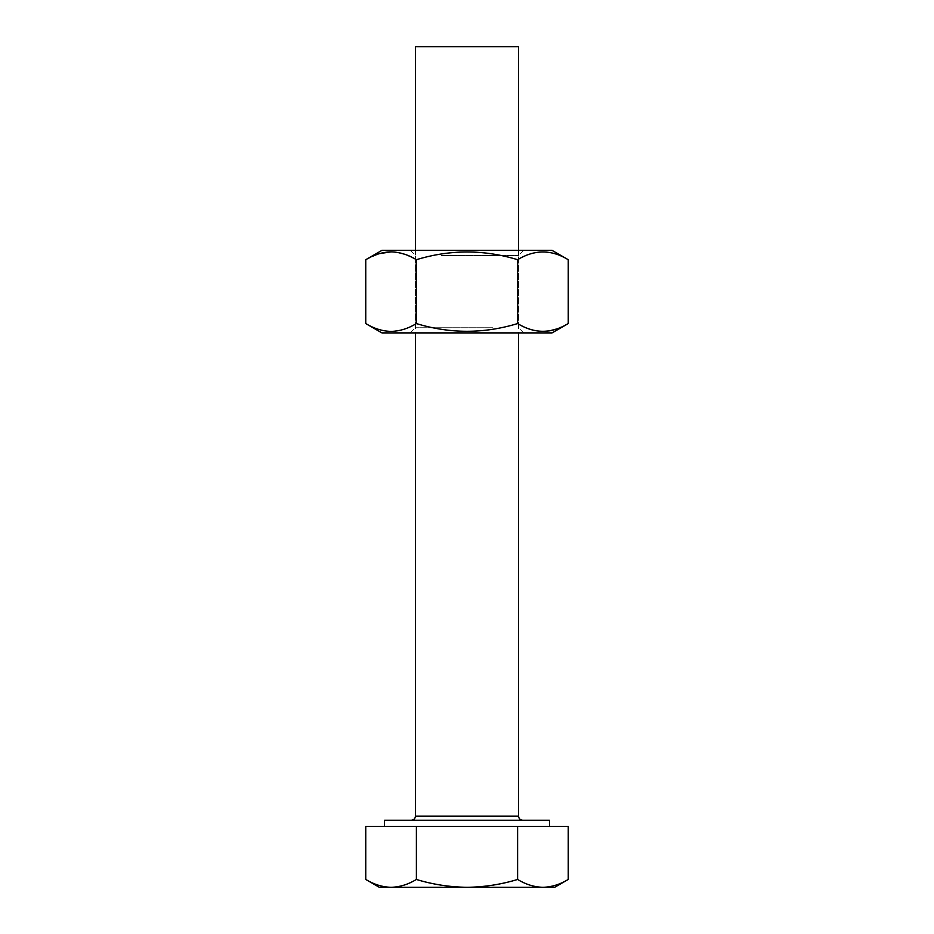 <?xml version="1.0" encoding="UTF-8"?>
<svg xmlns="http://www.w3.org/2000/svg" width="934" height="934" viewBox="0 0 934 934"><rect width="100%" height="100%" fill="white"/><g stroke="black" fill="none" stroke-linecap="round" stroke-linejoin="round"><path stroke-width="0.7" stroke-dasharray="4.67 3.5" d="M438.641 332.901L523.729 332.901L438.641 332.901M492.79 327.741L415.432 327.741L492.79 327.741M495.359 250.382L410.271 250.382L495.359 250.382M441.21 255.542L518.568 255.542L441.21 255.542M381.913 332.901L552.087 332.901M568.234 323.573L556.699 328.966M381.913 250.382L552.087 250.382M404.609 254.223L416.389 259.699C450.048 249.413 483.789 249.413 517.611 259.699C525.912 254.678 534.353 252.063 542.923 251.876C551.609 252.098 560.038 254.713 568.234 259.699M518.568 324.121L517.611 323.573C483.952 333.858 450.211 333.858 416.389 323.573C399.554 333.858 382.683 333.858 365.766 323.573M517.611 259.699L517.611 323.573M416.389 259.699L416.389 323.573M365.766 259.699L379.461 253.616M391.054 251.876L397.802 252.46M384.493 820.262L549.507 820.262M467 826.45L384.493 826.45L467 826.45M518.568 46.7L415.432 46.7M568.234 826.45L365.766 826.45M554.668 887.3L379.332 887.3M365.766 879.466C374.032 884.486 382.461 887.09 391.077 887.3C399.705 887.09 408.146 884.475 416.389 879.466C432.757 884.463 449.628 887.066 467 887.3C484.151 887.102 501.021 884.498 517.611 879.466C525.877 884.486 534.318 887.09 542.923 887.3C551.55 887.09 559.991 884.475 568.234 879.466M517.611 826.45L517.611 879.466M416.389 826.45L416.389 879.466M518.568 816.129L415.432 816.129M410.271 250.382L415.432 255.542L415.432 327.741L410.271 332.901M523.729 332.901L518.568 327.741L518.568 255.542L523.729 250.382M415.432 250.382L415.432 332.901M518.568 250.382L518.568 332.901"/><path stroke-width="1.4" d="M568.234 323.573L552.087 332.901L381.913 332.901L365.766 323.573C374.067 328.605 382.508 331.208 391.077 331.407C399.764 331.173 408.193 328.57 416.389 323.573C450.048 333.858 483.789 333.858 517.611 323.573C534.446 333.858 551.317 333.858 568.234 323.573L568.234 259.699C551.399 249.413 534.528 249.413 517.611 259.699C483.952 249.413 450.211 249.413 416.389 259.699C408.193 254.713 399.764 252.098 391.077 251.876C382.508 252.063 374.067 254.678 365.766 259.699L365.766 323.573M556.699 328.966L549.297 330.881M549.192 330.893L542.923 331.407C534.353 331.208 525.912 328.605 517.611 323.573L517.611 259.699M568.234 259.699L552.087 250.382L381.913 250.382L365.766 259.699M416.389 259.699L416.389 323.573M379.461 253.616L391.054 251.876M397.802 252.46L404.609 254.223M549.507 826.45L549.507 820.262L384.493 820.262L384.493 826.45M415.432 250.382L415.432 46.7L518.568 46.7L518.568 250.382M416.389 826.45L416.389 879.466C432.757 884.463 449.628 887.066 467 887.3L542.923 887.3C534.295 887.09 525.854 884.475 517.611 879.466C501.021 884.498 484.151 887.102 467 887.3L391.077 887.3C382.45 887.09 374.009 884.475 365.766 879.466L365.766 826.45L568.234 826.45L568.234 879.466C559.968 884.486 551.539 887.09 542.923 887.3L554.668 887.3L568.234 879.466M365.766 879.466L379.332 887.3L391.077 887.3C399.682 887.09 408.123 884.486 416.389 879.466M517.611 826.45L517.611 879.466M415.432 332.901L415.432 816.129L518.568 816.129C518.79 818.616 520.168 819.994 522.701 820.262M518.568 332.901L518.568 816.129M415.432 816.129C415.21 818.616 413.832 819.994 411.299 820.262"/></g></svg>
